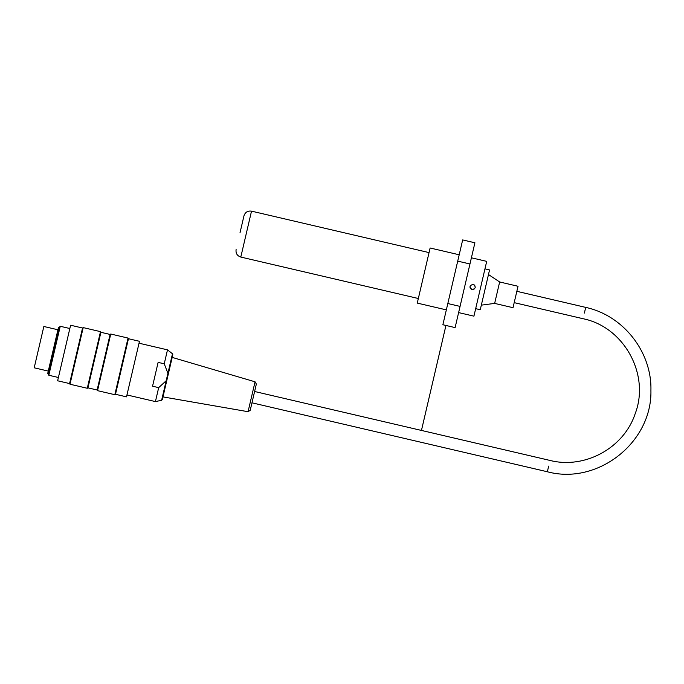 <?xml version="1.0" encoding="UTF-8"?>
<svg xmlns="http://www.w3.org/2000/svg" width="684" height="684" viewBox="0 0 684 684"><rect width="100%" height="100%" fill="white"/><g stroke="black" fill="none" stroke-linecap="round" stroke-linejoin="round"><path stroke-width="1.03" d="M69.529 328.448L60.243 326.277L48.812 375.251L58.097 377.423M59.106 327.499L48.325 373.652L47.718 373.515L58.491 327.354L59.106 327.499L60.243 326.277M121.436 366.385L128.045 338.067L110.757 334.031L97.538 390.658L114.827 394.694L121.436 366.385M93.888 359.955L100.497 331.637L83.2 327.602L69.99 384.228L87.278 388.264L93.888 359.955M57.636 380.783L70.606 325.225L57.636 380.783L69.58 383.57L82.542 328.012L70.606 325.225M139.476 341.299L126.506 396.857L139.476 341.299L128.455 338.725L128.045 338.067M126.506 396.857L115.493 394.283L128.455 338.725M100.907 332.296L110.09 334.442L103.609 362.221L97.128 390L87.945 387.854L100.907 332.296L100.497 331.637M248.138 411.392L255.047 381.809L256.346 384.049L250.293 409.998M167.58 377.149L162.347 399.576L172.813 354.731L172.188 357.407L255.047 381.809M164.237 363.811L158.115 362.383L152.558 386.212L158.679 387.64L166.178 380.757L167.922 373.302L164.237 363.811L167.494 349.857L139.339 343.282M166.178 380.757L161.621 400.285L155.422 401.585L158.679 387.64M48.282 371.096L34.2 367.804L43.844 326.482L57.926 329.773M518.019 286.28L513.017 307.689L494.652 303.405L499.653 281.979L488.479 274.532M240.033 232.68L243.966 215.845L240.033 232.68M475.671 308.664L480.262 309.732L489.556 269.941L484.965 268.863M474.636 285.177L473.277 284.373C476.226 286.895 475.816 288.631 472.063 289.58C469.104 287.058 469.515 285.331 473.277 284.373L473.2 284.356M472.875 284.313L472.191 284.347M470.421 285.536L470.045 286.476M470.002 286.776L470.011 287.271M470.045 287.511L470.464 288.486M471.079 289.127L471.55 289.4M471.712 289.469L472.182 289.606M472.464 289.64L473.995 289.298M475.235 287.707L474.756 285.305M446.344 309.878L417.266 303.097L430.125 248.001L459.203 254.781M471.404 257.8L486.709 261.365L473.926 316.162L458.622 312.588M442.873 324.746L462.666 239.922L474.91 242.777L455.116 327.602L442.873 324.746M460.067 306.398L447.823 303.542M469.968 263.981L457.724 261.126M167.922 373.302L172.479 353.773L172.813 354.731M584.393 313.058L585.709 307.39L516.839 291.316M548.671 466.103L547.345 471.763C597.645 485.349 652.228 442.445 650.92 390.367C651.963 351.935 623.304 315.461 585.709 307.39M418.334 298.506L240.802 257.064L251.515 211.151C247.711 210.646 245.197 212.211 243.966 215.845M69.58 383.57L69.99 384.228M82.542 328.012L83.2 327.602M87.945 387.854L87.278 388.264M97.128 390L97.538 390.658M110.09 334.442L110.757 334.031M115.493 394.283L114.827 394.694M48.325 373.652L48.812 375.251M250.224 410.272L248.07 411.7L162.972 396.9M161.621 400.285L162.347 399.576M172.479 353.773L167.494 349.857M155.422 401.585L127.258 395.019M254.61 391.496L549.987 460.435C584.863 469.378 623.911 447.986 635.145 413.794C650.262 374.755 624.107 327.003 583.067 318.718L514.197 302.644M251.968 402.816L547.345 471.763M518.019 286.263L499.653 281.979M494.652 303.405L481.339 305.141M240.802 257.064C237.168 255.833 235.604 253.319 236.108 249.515M429.048 252.593L251.515 211.151M421.455 430.441L445.942 325.464L421.447 430.433"/></g></svg>
